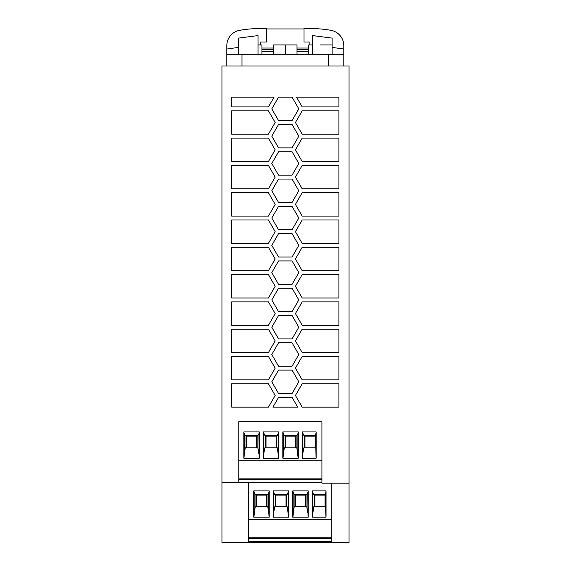 <?xml version="1.0" encoding="UTF-8"?>
<svg xmlns="http://www.w3.org/2000/svg" width="571" height="571" viewBox="0 0 571 571"><rect width="100%" height="100%" fill="white"/><g stroke="black" fill="none" stroke-linecap="round" stroke-linejoin="round"><path stroke-width="0.86" d="M273.231 490.889L273.231 517.148L288.726 517.148L288.726 490.889L273.231 490.889L273.666 492.694L273.666 512.915L274.694 506.812L287.256 506.812L288.562 517.148M221.948 482.795L238.792 482.795L238.792 421.733L321.916 421.733L321.916 483.187L349.052 483.187L349.052 65.979L221.948 65.979L221.948 542.45L331.822 542.45L331.822 483.187M264.794 435.38L277.356 435.38L278.819 431.94L263.324 431.94L264.794 435.38M258.884 453.909L257.856 447.857L245.294 447.857L244.267 453.959L244.267 433.739L245.294 435.38L257.856 435.38L258.884 433.753L259.163 458.192M238.792 482.559L321.916 482.559M314.414 506.812L314.414 494.336M282.98 458.192L284.287 447.857L296.849 447.857L298.155 458.192M266.55 506.812L266.55 495.114L256.415 495.114L256.415 506.812M312.216 490.889L313.686 494.336L325.527 494.336L326.048 490.889L312.216 490.889L312.216 517.148L326.048 517.148L326.048 490.889M325.948 517.148L325.527 506.812L313.686 506.812L312.38 517.148M312.658 512.915L312.658 492.694M257.136 447.857L257.136 435.38M267.035 506.812L267.035 494.336M253.895 517.148L255.201 506.812L267.763 506.812L268.791 512.865L268.791 492.702L267.763 494.336L255.201 494.336L253.731 490.889L253.731 517.148L269.234 517.148L269.234 490.889L268.791 492.702M246.022 447.857L246.022 435.38M263.759 433.739L263.759 453.959L264.794 447.857L277.356 447.857L278.662 458.192M263.324 431.94L263.324 458.192L278.819 458.192L278.819 431.94M278.384 453.959L278.384 433.739M315.62 435.38L316.141 431.94L302.316 431.94L303.786 435.38L315.62 435.38L316.041 458.192M302.316 431.94L302.316 458.192L316.141 458.192L316.141 431.94M265.515 447.857L265.515 435.38M268.791 512.865L269.069 517.148M276.143 447.857L276.143 436.158L266.007 436.158L266.007 447.857M304.507 447.857L304.507 435.38M349.052 483.187L349.052 542.45L331.822 542.45M295.635 447.857L295.635 436.158L285.5 436.158L285.5 447.857M315.135 447.857L315.135 436.158L304.993 436.158L304.993 447.857M315.62 447.857L303.786 447.857L302.751 453.959L302.751 433.739M248.692 541.515L331.822 541.515M331.822 537.825L248.692 537.825M285.015 447.857L285.015 435.38M331.822 519.681L248.692 519.681M254.174 512.915L254.174 492.694M297.876 453.959L297.876 433.739L296.849 435.38L284.287 435.38L282.816 431.94L282.816 458.192L298.319 458.192L298.319 431.94L282.816 431.94M296.128 447.857L296.128 435.38M256.65 447.857L256.65 436.158L246.508 436.158L246.508 447.857M268.42 270.683L231.69 270.683L231.69 247.286L268.42 247.286L275.172 258.984L268.42 270.683M298.811 245.337L292.059 257.036L278.548 257.036L271.796 245.337L278.548 233.639L292.059 233.639L298.811 245.337M298.811 299.925L292.059 311.623L278.548 311.623L271.796 299.925L278.548 288.227L292.059 288.227L298.811 299.925M295.435 258.984L302.187 247.286L338.917 247.286L338.917 270.683L302.187 270.683L295.435 258.984M231.69 356.461L268.42 356.461L275.172 368.159L268.42 379.858L231.69 379.858L231.69 356.461M302.187 192.698L338.917 192.698L338.917 216.095L302.187 216.095L295.435 204.397L302.187 192.698M231.69 329.167L268.42 329.167L275.172 340.866L268.42 352.564L231.69 352.564L231.69 329.167M338.917 165.412L338.917 188.801L302.187 188.801L295.435 177.103L302.187 165.412L338.917 165.412M231.69 161.507L231.69 138.118L268.42 138.118L275.172 149.809L268.42 161.507L231.69 161.507M292.059 229.742L278.548 229.742L271.796 218.043L278.548 206.345L292.059 206.345L298.811 218.043L292.059 229.742M302.187 219.992L338.917 219.992L338.917 243.389L302.187 243.389L295.435 231.69L302.187 219.992M338.917 383.755L338.917 407.152L302.187 407.152L295.435 395.453L302.187 383.755L338.917 383.755M268.42 216.095L231.69 216.095L231.69 192.698L268.42 192.698L275.172 204.397L268.42 216.095M298.811 136.162L292.059 147.86L278.548 147.86L271.796 136.162L278.548 124.471L292.059 124.471L298.811 136.162M302.187 329.167L338.917 329.167L338.917 352.564L302.187 352.564L295.435 340.866L302.187 329.167M298.811 354.512L292.059 366.211L278.548 366.211L271.796 354.512L278.548 342.814L292.059 342.814L298.811 354.512M298.811 327.219L292.059 338.917L278.548 338.917L271.796 327.219L278.548 315.52L292.059 315.52L298.811 327.219M268.42 219.992L275.172 231.69L268.42 243.389L231.69 243.389L231.69 219.992L268.42 219.992M298.811 381.806L292.059 393.505L278.548 393.505L271.796 381.806L278.548 370.108L292.059 370.108L298.811 381.806M278.548 397.402L292.059 397.402L297.684 407.152L272.924 407.152L278.548 397.402M302.187 325.27L295.435 313.572L302.187 301.873L338.917 301.873L338.917 325.27L302.187 325.27M302.187 134.214L295.435 122.515L302.187 110.824L338.917 110.824L338.917 134.214L302.187 134.214M231.69 97.177L274.051 97.177L268.42 106.92L231.69 106.92L231.69 97.177M231.69 110.824L268.42 110.824L275.172 122.515L268.42 134.214L231.69 134.214L231.69 110.824M275.172 313.572L268.42 325.27L231.69 325.27L231.69 301.873L268.42 301.873L275.172 313.572M278.548 202.448L271.796 190.75L278.548 179.051L292.059 179.051L298.811 190.75L292.059 202.448L278.548 202.448M292.059 120.567L278.548 120.567L271.796 108.868L278.548 97.177L292.059 97.177L298.811 108.868L292.059 120.567M268.42 297.976L231.69 297.976L231.69 274.58L268.42 274.58L275.172 286.278L268.42 297.976M302.187 379.858L295.435 368.159L302.187 356.461L338.917 356.461L338.917 379.858L302.187 379.858M231.69 383.755L268.42 383.755L275.172 395.453L268.42 407.152L231.69 407.152L231.69 383.755M302.187 297.976L295.435 286.278L302.187 274.58L338.917 274.58L338.917 297.976L302.187 297.976M338.917 161.507L302.187 161.507L295.435 149.809L302.187 138.118L338.917 138.118L338.917 161.507M278.548 260.933L292.059 260.933L298.811 272.631L292.059 284.329L278.548 284.329L271.796 272.631L278.548 260.933M292.059 151.765L298.811 163.456L292.059 175.154L278.548 175.154L271.796 163.456L278.548 151.765L292.059 151.765M275.172 177.103L268.42 188.801L231.69 188.801L231.69 165.412L268.42 165.412L275.172 177.103M338.917 97.177L338.917 106.92L302.187 106.92L296.563 97.177L338.917 97.177M292.723 490.889L292.723 517.148L308.219 517.148L308.219 490.889L292.723 490.889L294.193 494.336L306.755 494.336L307.783 492.694L308.062 517.148M307.783 512.915L306.755 506.812L294.193 506.812L292.887 517.148M293.159 512.915L293.159 492.694M273.609 54.281L273.609 44.923L297.006 44.923L297.006 54.281M321.916 460.726L238.792 460.726M248.692 482.559L248.692 542.45M255.922 506.812L255.922 494.336M283.259 453.959L283.259 433.739M276.628 447.857L276.628 435.38M325.527 494.336L325.527 506.812M243.831 458.192L259.327 458.192L259.327 431.94L243.831 431.94L243.831 458.192M306.027 506.812L306.027 494.336M302.751 453.959L302.473 458.192M263.759 453.959L263.488 458.192M308.219 490.889L307.783 492.694M305.542 506.812L305.542 495.114L295.407 495.114L295.407 506.812M294.914 506.812L294.914 494.336M244.267 453.959L243.988 458.192M314.899 506.812L314.899 495.114L325.035 495.114L325.035 506.812M332.094 54.281L332.094 38.107L312.601 35.588L312.601 54.281L312.601 44.153M226.815 65.979L226.815 45.673A15.595 15.595 0 0 1 239.713 30.313A116.969 116.969 0 0 1 259.962 28.55L266.593 28.55L266.593 42.004L260.74 42.004L260.74 44.923M266.593 28.943L304.022 28.943M226.815 54.281L343.792 54.281L343.792 49.049L332.094 47.379M226.815 49.049L238.514 47.379M258.013 44.923L261.911 44.923L261.911 54.281M320.395 44.923L332.094 44.923M308.697 54.281L308.697 44.923L312.601 44.923M288.726 490.889L287.256 494.336L274.694 494.336L273.666 492.694M288.291 512.915L288.291 492.694M286.535 506.812L286.535 494.336M286.042 506.812L286.042 495.114L275.907 495.114L275.907 506.812M275.422 506.812L275.422 494.336M273.666 512.915L273.388 517.148M298.319 431.94L297.876 433.739M269.234 490.889L253.731 490.889M248.692 538.589L331.822 538.589M259.327 431.94L258.884 433.753M243.831 431.94L244.267 433.739M321.916 478.869L238.792 478.869M238.792 479.633L321.916 479.633M261.911 51.554L273.609 51.554M297.006 51.554L308.697 51.554M261.911 49.606L273.609 49.606M297.006 49.606L308.697 49.606M308.697 48.043L297.006 48.043M273.609 48.043L261.911 48.043M238.514 54.281L238.514 38.107L258.013 35.588L258.013 54.281L258.013 44.153M343.792 65.979L343.792 54.281M343.792 49.049L343.792 45.673A15.595 15.595 0 0 0 330.894 30.313A116.969 116.969 0 0 0 310.653 28.55L304.022 28.55L304.022 42.004L309.867 42.004L309.867 44.923M285.307 54.281L285.307 44.923M241.983 65.979L241.983 54.281M328.625 65.979L328.625 54.281"/></g></svg>
